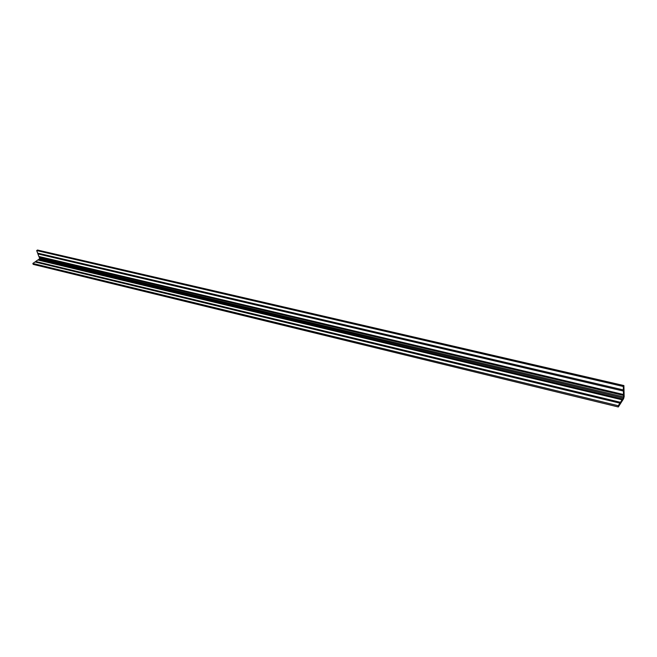 <?xml version="1.0" encoding="UTF-8"?>
<svg xmlns="http://www.w3.org/2000/svg" width="657" height="657" viewBox="0 0 657 657"><rect width="100%" height="100%" fill="white"/><g stroke="black" fill="none" stroke-linecap="round" stroke-linejoin="round"><path stroke-width="0.99" d="M623.419 389.954L623.411 391.055L37.917 253.93L37.687 253.126L623.378 389.946L623.304 386.48L36.693 250.563L37.457 250.03L623.895 385.56L623.304 386.48L623.895 385.56L37.457 250.03L36.693 250.563L623.304 386.48L623.378 389.946L37.621 253.117L36.693 250.563L37.621 253.117L623.394 389.946L37.679 253.126L37.917 253.93L623.411 391.055L623.485 394.504L38.845 256.468L37.917 253.93L38.845 256.468L623.485 394.504L623.419 389.954M618.27 405.73L32.85 263.465L34.985 261.962L619.929 403.143L618.27 405.73L618.303 406.97L623.6 398.725L624.15 396.606L623.895 385.56L624.15 396.606L623.6 398.725L618.303 406.97L33.187 264.377L618.303 406.97L618.27 405.73L622.59 399.086L622.122 399.809L37.794 259.983L622.122 399.743L620.463 402.314L35.667 261.478L37.794 259.983L35.667 261.478L620.463 402.314L619.986 403.176L34.985 261.962L32.85 263.465L618.27 405.73M33.187 264.377L32.85 263.465L33.187 264.377M37.86 260L38.418 259.605L622.59 399.086L38.418 259.605L37.86 260M622.598 399.292L623.386 398.06L622.598 399.292M38.623 259.655L39.494 259.047L623.386 398.06L39.494 259.047L39.716 258.283L623.682 396.927L623.386 398.06L623.682 396.927L39.716 258.283L39.321 257.199L39.716 258.283L38.623 259.655M623.641 395.276L623.682 396.927L623.641 395.276M39.149 257.158L623.542 395.432L39.149 257.158L38.903 256.476L39.149 257.158M623.518 394.455L623.542 395.432L623.518 394.455M35.174 262.003L35.667 261.478L35.174 262.003"/></g></svg>
